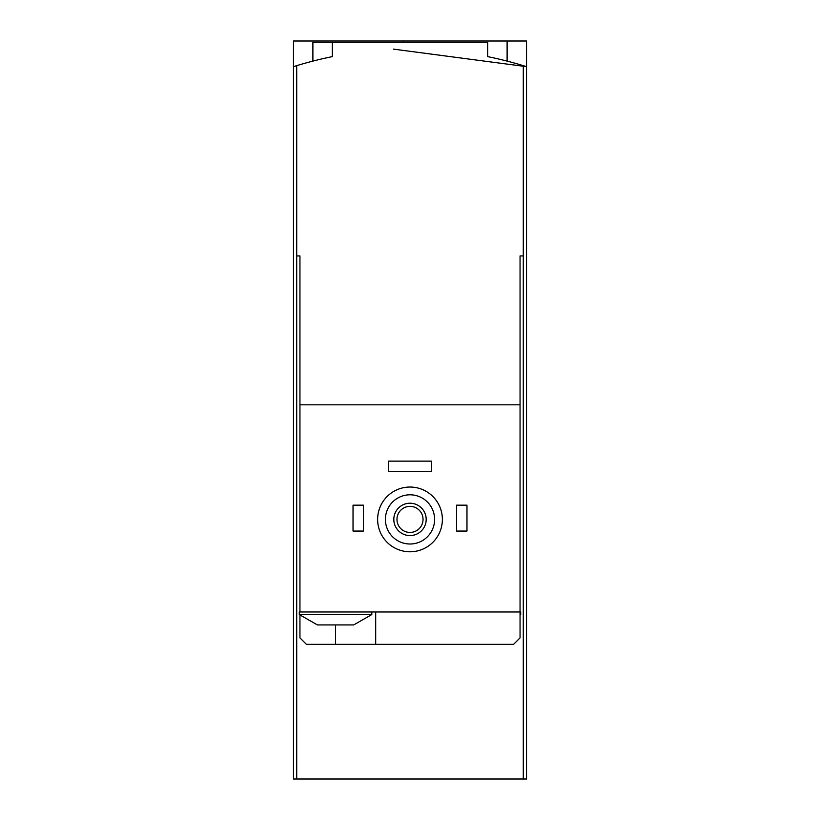 <?xml version="1.0" encoding="UTF-8"?>
<svg xmlns="http://www.w3.org/2000/svg" width="820" height="820" viewBox="0 0 820 820"><rect width="100%" height="100%" fill="white"/><g stroke="black" fill="none" stroke-linecap="round" stroke-linejoin="round"><path stroke-width="1.23" d="M293.478 66.656L293.478 41L526.522 41L526.522 779L296.707 779L296.707 65.661L293.478 66.656L293.478 779L296.707 779M393.457 49.128L526.522 66.656L523.293 65.661A388.424 388.424 0 0 0 487.685 56.621L487.685 42.291L312.891 42.291L312.891 61.1M403.522 41L403.522 42.291M319.851 624.922L317.422 624.922L299.3 614.569L371.808 614.569L353.676 624.922L319.851 624.922M520.054 255.922L523.293 255.922L520.054 255.922L520.054 404.824L299.946 404.824L299.946 611.976L520.054 611.976L520.054 637.878L513.576 644.346L306.424 644.346L299.946 637.878L299.946 615.205M299.946 404.824L299.946 255.922L296.707 255.922L299.946 255.922M520.054 614.569L520.7 614.569L520.7 611.976L520.054 611.976L520.054 404.824M332.315 42.291L332.315 56.621A388.424 388.424 0 0 0 296.707 65.661M523.293 779L523.293 65.661M385.4 519.409A24.6 24.6 0 0 1 422.3 498.099A24.6 24.6 0 0 1 422.3 540.708A24.6 24.6 0 0 1 385.4 519.409M393.815 519.409A16.185 16.185 0 0 1 418.087 505.386A16.185 16.185 0 0 1 418.087 533.42A16.185 16.185 0 0 1 393.815 519.409M377.63 519.409A32.369 32.369 0 0 1 426.185 491.375A32.369 32.369 0 0 1 426.185 547.442A32.369 32.369 0 0 1 377.63 519.409M396.972 519.409A13.028 13.028 0 0 1 416.519 508.123A13.028 13.028 0 0 1 416.519 530.694A13.028 13.028 0 0 1 396.972 519.409M456.607 505.161L466.969 505.161L466.969 531.063L456.607 531.063L456.607 505.161M353.03 505.161L363.393 505.161L363.393 531.063L353.03 531.063L353.03 505.161M388.639 461.137L431.361 461.137L431.361 471.5L388.639 471.5L388.639 461.137M375.693 644.346L375.693 611.976M299.946 611.976L299.3 611.976L299.3 614.569M335.554 644.346L335.554 624.922M507.108 41L507.108 61.1M520.7 614.569L520.054 615.205M371.808 611.976L371.808 614.569"/></g></svg>
